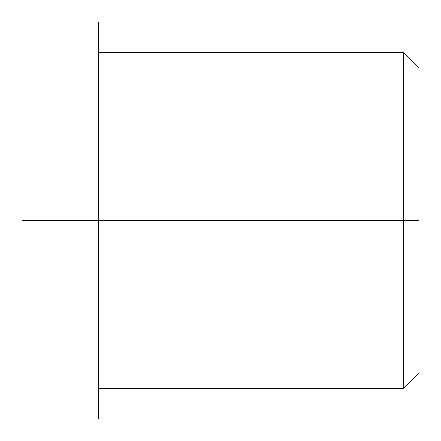 <?xml version="1.0" encoding="UTF-8"?>
<svg xmlns="http://www.w3.org/2000/svg" width="441" height="441" viewBox="0 0 441 441"><rect width="100%" height="100%" fill="white"/><g stroke="black" fill="none" stroke-linecap="round" stroke-linejoin="round"><path stroke-width="0.66" d="M22.05 342.624L22.05 220.5L98.376 220.5L98.376 388.422L403.686 388.422L418.95 373.152L418.95 220.5L403.686 220.5L418.95 220.5L418.95 67.848L403.686 52.578L403.686 388.422L403.686 52.578L98.376 52.578L98.376 220.5L98.376 22.05L22.05 22.05L22.05 220.5L22.05 98.376M22.05 392.363C22.05 422.153 22.05 432.549 22.05 392.363L22.05 48.637C22.05 8.451 22.05 18.847 22.05 48.637M22.05 220.5L22.05 418.95L98.376 418.95L98.376 220.5L22.05 220.5M98.376 48.637C98.376 18.847 98.376 8.451 98.376 48.637L98.376 392.363C98.376 432.549 98.376 422.153 98.376 392.363M403.686 220.5L98.376 220.5L403.686 220.5M418.95 88.299C418.95 65.384 418.95 57.385 418.95 88.299L418.95 352.701C418.95 383.615 418.95 375.616 418.95 352.701"/></g></svg>
